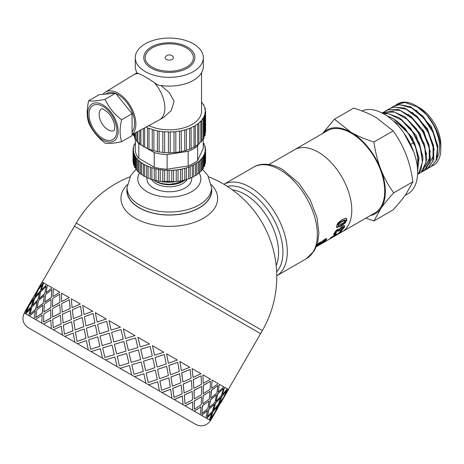 <?xml version="1.0" encoding="UTF-8"?>
<svg xmlns="http://www.w3.org/2000/svg" width="464" height="464" viewBox="0 0 464 464"><rect width="100%" height="100%" fill="white"/><g stroke="black" fill="none" stroke-linecap="round" stroke-linejoin="round"><path stroke-width="0.7" d="M395.572 105.299L397.143 104.232L405.084 102.474L417.38 106.894L426.619 114.788A35.548 20.526 60 0 1 440.8 149.095A35.548 20.526 60 0 1 432.338 165.932M397.515 104.023A35.548 20.526 60 0 1 404.707 102.138A35.548 20.526 60 0 1 415.663 105.56A35.548 20.526 60 0 1 426.619 114.788L433.289 124.648L435.899 130.111L438.405 137.669L439.298 142.28L439.646 147.703L439.077 152.894L437.593 157.221M404.707 102.138L397.143 104.232M397.439 104.064L395.879 105.177M391.79 107.48L393.344 106.424L399.562 104.661L411.678 107.955L423.771 118.042L433.08 132.518L437.494 147.952L436.038 160.683L430.789 166.901L429.084 167.701M431.131 166.704L437.001 159.285L437.848 146.085L432.831 130.541L423.075 116.348L410.802 106.9L398.837 104.458L393.344 106.424M388.003 109.666L389.545 108.617L394.11 107.022L405.977 109.173L418.255 118.355L428.144 132.368L433.393 147.894L432.837 161.252L426.996 169.093L425.291 169.894M427.361 168.879L428.33 168.275L433.811 159.367L433.544 145.464L427.53 129.885L417.107 116.342L404.672 108.066L393.083 107.045L389.545 108.617M384.198 111.865L388.728 109.556L400.281 110.554L412.687 118.778L423.104 132.252L429.159 147.79L429.502 161.698L424.125 170.688L421.486 172.086M423.736 170.967L425.94 169.308L430.412 159.268L429.038 144.78L422.066 129.299L411.069 116.522L398.57 109.487L387.446 109.904L386.123 110.594M382.017 112.961L383.426 112.271L394.609 112.108L407.073 119.323L417.96 132.188L424.792 147.645L426.039 162.035L421.469 171.935L417.687 174.278M419.392 173.478L423.383 170.102L426.816 159.013L424.34 144.06L416.463 128.812L404.979 116.899L392.515 111.169L382.261 112.822M383.125 113.547L388.965 113.831L401.418 120.002L412.722 132.182L420.291 147.477L422.431 162.261L418.702 173.031L417.583 174.215M417.571 174.371L420.645 170.665L423.006 158.618L419.444 143.33L410.733 128.441L398.854 117.496L386.529 113.123L382.794 113.367M413.749 151.879L403.935 133.069M419.044 158.607L412.334 137.576L396.969 120.994M417.351 167.098L417.867 154.877M422.843 156.403L416.15 135.407L400.815 118.83M426.642 154.239L419.961 133.243L404.637 116.65M424.206 167.162L424.844 166.762M425.436 166.321L430.012 158.067M430.441 152.07L423.754 131.039L408.395 114.428M423.458 167.591L424.914 166.57M425.563 165.979L429.241 158.63L429.241 148.167M434.24 149.884L427.535 128.818L412.148 112.201M427.257 165.399L428.719 164.372M429.362 163.78L433.034 156.461L433.051 146.032M370.243 215.609A48.355 27.915 -120 0 0 380.753 208.667A48.355 27.915 -120 0 0 380.753 169.186A48.355 27.915 -120 0 0 351.144 132.356A48.355 27.915 -120 0 0 322.787 133.406M341.922 231.959A47.456 27.399 -120 0 0 341.951 231.942L374.871 212.935A47.456 27.399 -120 0 0 374.871 158.131A47.456 27.399 -120 0 0 327.416 130.732L294.495 149.744A47.456 27.399 -120 0 0 294.466 149.762M322.596 133.516L334.457 119.196L351.144 132.356C357.489 135.998 365.087 139.212 373.938 141.99C375.33 151.954 377.603 161.02 380.753 169.186C383.937 177.341 388.246 185.229 393.681 192.862C388.246 198.888 383.937 204.154 380.753 208.667L373.938 220.945L365.847 218.144M373.938 220.945L393.159 209.85C398.593 203.829 402.903 198.557 406.081 194.045L412.896 181.766C411.504 171.802 409.231 162.736 406.081 154.564C402.903 146.415 398.593 138.521 393.159 130.889L376.472 117.734C370.127 114.086 362.529 110.873 353.678 108.1L334.457 119.196M393.159 130.889L373.938 141.99M412.896 181.766L393.681 192.862M294.495 149.744A47.456 27.399 -120 0 1 341.951 177.144A47.456 27.399 -120 0 1 341.951 231.942A47.456 27.399 -120 0 0 341.951 177.144A47.456 27.399 -120 0 0 294.495 149.744L268.911 164.511M417.617 171.274L418.992 158.12L414.375 142.616L404.892 128.209L392.712 118.326L387.266 116.099M438.039 147.674L431.329 126.608L415.93 110.003M393.234 120.843L399.678 124.949L407.311 132.31L408.419 133.655L415.669 147.291L418.69 162.394L417.583 170.195M415.663 105.56L419.526 107.787A30.085 17.371 60 0 1 440.8 144.635L440.8 149.095M408.419 133.655A35.548 20.526 -120 0 0 387.278 116.104M405.02 195.53L407.798 193.923A47.456 27.399 -120 0 0 408.535 140.43A47.456 27.399 -120 0 0 361.885 110.942M129.897 176.854A107.451 107.451 0 0 0 76.253 223.091L262.357 330.542L260.571 333.645L74.46 226.194L41.337 283.585M316.373 246.703L320.56 244.29M341.951 231.942L320.334 244.418M346.237 218.208L346.37 219.576L344.688 222.552L340.385 225.748L336.51 227.203M344.648 220.011L341.417 221.305L338.935 222.911L337.63 224.646L338.227 225.556L343.917 222.639L345.257 220.916L344.642 220.006L345.135 220.394M336.533 227.209L337.026 227.644L336.516 225.985L337.937 222.981L342.177 219.518L346.202 218.196L346.863 219.982L345.175 222.993L340.872 226.2L336.702 227.488M346.202 218.196L346.521 218.347M345.146 220.406L341.916 221.688L338.465 224.28L338.221 225.556L337.728 225.139M343.952 225.214L343.969 226.67L342.647 228.398M335.466 232.69L334.817 233.496L333.616 233.949M337.583 230.127L336.731 230.295L335.165 231.838L335.6 232.818L336.412 232.557L335.252 234.042L334.057 234.494L333.691 234.221L335.855 230.794L337.786 229.187L339.399 229.216L342.478 226.154L344.572 225.806M339.312 229.129L338.871 230.069L337.954 230.533M344.421 225.695L344.427 227.186L342.612 229.39L340.019 231.339L340.698 230.103L342.809 228.131L342.299 227.07L342.351 227.615L342.299 227.07L339.915 228.439M333.709 234.065L334.057 234.494L333.691 234.221M334.817 233.496L335.252 234.042M338.871 230.069L339.323 230.591L337.833 231.345L337.995 230.579L337.195 230.794L335.6 232.818M342.809 228.131L342.763 227.569L341.69 227.934L340.379 228.938L339.323 230.591M336.905 234.018L334.289 234.981M337.711 234.053L340.257 231.669L342.067 230.625L337.85 234.303L333.744 236.019L329.243 239.204L334.701 234.888L336.736 234.036L337.85 234.303M330.583 237.957L330.82 238.357M331.406 237.255L331.36 237.846M334.364 235.086L334.695 235.567M326.285 238.461L324.614 240.549M324.185 240.004L323.431 240.19M319.099 242.852L319.505 243.374L316.587 246.053L324.846 239.262L326.256 238.682L326.72 239.012L325.914 240.259L319.876 244.586L324.197 241.245L324.585 240.52L324.156 239.963L324.585 240.52L316.442 246.523M326.256 238.682L326.72 239.012L326.447 238.67M317.161 244.505L320.427 241.964L319.505 243.374M127.043 188.297A42.444 24.505 -0 0 0 126.863 190.721A42.444 24.505 -0 0 0 139.293 207.872A42.444 24.505 -0 0 0 185.409 213.22A42.444 24.505 -0 0 0 211.746 190.721A42.444 24.505 -0 0 0 211.567 188.297M127.24 184.701A48.355 27.915 -0 0 0 135.117 218.208A48.355 27.915 -0 0 0 198.592 220.684A48.355 27.915 -0 0 0 211.369 184.701M61.109 323.947L60.372 315.253L52.728 319.11L53.209 327.659L61.109 323.947L60.372 315.253M53.209 327.659L61.213 324.005M63.121 323.043L71.415 319.557L70.284 310.636L62.321 314.308L63.121 323.043L71.415 319.557M73.405 318.64L81.954 315.305L80.568 306.234L72.314 309.737L73.405 318.64L81.954 315.305M82.227 317.533L73.712 320.885L75.064 329.939L83.769 326.691L82.227 317.533L83.769 326.691M71.613 321.743L63.359 325.247L64.45 334.15L72.918 330.768L71.613 321.743L72.918 330.768M215.743 411.156L210.581 420.587L206.654 418.319L211.857 413.053L209.392 419.897L201.457 415.315L207.373 410.46L205.935 417.902L194.184 411.121L201.045 406.806L200.297 414.648L185.02 405.826L192.601 401.934L192.624 410.217L174.191 399.579L182.288 395.978L183.089 404.712L161.965 392.515L170.671 389.273L171.941 398.274L148.642 384.824L157.725 381.797L159.448 391.065L134.543 376.687L143.875 373.798L145.922 383.252L120.025 368.306L129.456 365.475L131.689 375.034L62.46 335.066L61.335 326.146L53.372 329.817L62.367 335.014L61.335 326.146M93.136 313.49L84.39 316.709L85.973 325.896L94.888 322.77L93.136 313.49L94.888 322.77M84.1 314.476L92.794 311.222L84.1 314.476M85.973 325.896L94.946 322.805M75.064 329.939L83.839 326.731M72.999 330.815L64.45 334.15M74.814 342.2L73.277 333.042L64.757 336.394L74.814 342.2L73.277 333.042M88.311 349.995L86.391 340.611L77.442 343.72L88.311 349.995L86.391 340.611M102.527 358.196L100.392 348.696L91.106 351.608L102.527 358.196L100.357 348.679M117.102 366.618L114.846 357.036L105.421 359.873L117.102 366.618L114.834 357.031M194.37 409.161L194.306 400.85L201.533 396.749L194.422 400.919L194.37 409.161L201.185 404.817L201.533 396.749M203.197 393.576L203.255 385.34L210.488 381.24L203.377 385.41L203.197 393.576M228.334 389.476L260.571 333.645L74.46 226.194L76.253 223.091M62.367 335.014L24.314 313.043C21.64 318.855 22.858 323.692 27.962 327.549L195.738 424.427L198.563 425.558C203.638 426.497 207.594 424.809 210.424 420.494L209.658 420.053L213.962 414.265L209.809 420.14M25.265 313.594L28.287 307.064L24.198 312.98L25.265 313.594L28.13 306.977M28.64 315.543L30.757 308.49L25.764 313.879L28.64 315.543L30.607 308.403M34.197 318.751L35.305 311.118L29.58 316.083L34.197 318.751L35.305 311.118M41.806 323.141L42.108 315.044L35.56 319.539L41.806 323.141L42.108 315.044M51.272 328.611L50.86 320.096L43.558 324.156L51.272 328.611L50.86 320.096M215.598 411.075L218.614 404.544L222.917 398.756L218.764 404.631L215.598 411.075M210.505 418.476L212.912 411.591L217.668 406.07L213.069 411.678L210.505 418.476L214.751 412.653L217.668 406.07M213.498 409.863L215.609 402.81L220.812 397.544L215.76 402.897L213.498 409.863M207.275 416.608L208.8 409.219L214.438 404.202L208.945 409.3L207.275 416.608L212.419 411.307L214.438 404.202M209.165 407.363L210.407 399.806L216.328 394.951L210.552 399.887L209.165 407.363M201.852 413.476L202.548 405.606L209.015 401.07L202.681 405.687L201.852 413.476L207.86 408.674L209.015 401.07M202.704 403.628L203.139 395.612L210.001 391.297L203.267 395.682L202.704 403.628M194.271 398.762L193.975 390.317L201.556 386.425L194.091 390.386L194.271 398.762M185.014 403.755L184.278 395.061L192.177 391.349L184.382 395.119L185.014 403.755L192.548 399.835L192.177 391.349M184.08 392.88L183.147 384.07L191.243 380.468L183.239 384.122L184.08 392.88M174.017 397.404L172.712 388.385L181.18 384.998L172.799 388.432L174.017 397.404L182.178 393.849L181.18 384.998M26.668 309.123L31.047 301.536M34.377 298.172L37.085 291.467L33.153 297.47L29.922 303.874L34.377 298.172L37.085 291.467M172.376 386.123L170.92 377.006L179.626 373.764L170.996 377.052L172.376 386.123M161.646 390.265L159.9 380.985L168.809 377.858L159.958 381.019L161.646 390.265L170.323 386.999L168.809 377.858M26.402 312.179L31.303 306.739L33.565 299.773L29.174 305.509L26.402 312.179L31.152 306.652L33.565 299.773M37.741 300.121L39.562 292.894L34.719 298.369L32.393 305.3L37.741 300.121L39.562 292.894M159.454 378.659L157.592 369.315L166.68 366.287L157.644 369.344L159.454 378.659M148.207 382.504L146.143 373.044L155.37 370.098L146.183 373.068L148.207 382.504L157.273 379.465L155.37 370.098M29.998 314.256L35.774 309.32L37.161 301.849L31.871 307.069L29.998 314.256L35.629 309.239L37.161 301.849M43.291 303.323L44.26 295.609L38.535 300.573L37.091 308.015L43.291 303.323L44.26 295.609M145.626 370.678L143.498 361.178L152.83 358.289L143.527 361.195L145.626 370.678M134.026 374.32L131.793 364.756L141.189 361.914L131.811 364.768L134.026 374.32L143.347 371.426L141.189 361.914M35.769 317.591L42.369 313.125L42.932 305.179L36.784 309.906L35.769 317.591L42.236 313.049L42.932 305.179M50.883 307.707L51.063 299.535L44.515 304.03L43.9 311.947L50.883 307.707L51.063 299.535M131.237 362.367L128.98 352.797L138.411 349.966L128.986 352.797L131.237 362.367M119.463 365.91L118.999 363.95L119.463 365.91L128.893 363.086L126.626 353.504L124.7 354.078L126.626 353.504M43.57 322.091L50.918 318.06L50.733 309.685L43.796 313.954L43.57 322.091L50.796 317.997L50.733 309.685M60.337 313.165L59.81 304.587L52.513 308.647L52.647 316.993L60.337 313.165L59.81 304.587M116.626 353.933L126.057 351.109L123.795 341.527L114.376 344.363L116.626 353.933L126.057 351.109L123.789 341.521M104.87 357.483L114.283 354.647L112.033 345.077L102.683 347.954L104.87 357.483L114.266 354.641L112.033 345.077M111.505 342.705L109.313 333.169L100.062 336.098L102.15 345.576L111.505 342.705L109.313 333.169M90.602 349.247L99.864 346.324L97.765 336.841L88.653 339.851L90.602 349.247L99.83 346.301L97.765 336.841M97.318 334.515L95.346 325.102L86.397 328.21L88.183 337.514L97.318 334.515L95.346 325.102M97.196 322.033L106.268 319.006L97.196 322.033M70.163 308.496L69.327 299.744L61.683 303.601L62.164 312.15L70.163 308.496L62.164 312.15M72.175 307.591L80.365 304.048L72.175 307.591M99.603 333.767L108.82 330.815L106.72 321.332L97.602 324.342L99.603 333.767M111.14 330.084L120.46 327.195L111.14 330.084M113.842 341.985L123.233 339.138L120.988 329.568L111.638 332.444L113.842 341.985M125.587 338.43L135.012 335.6L125.587 338.43M128.418 350.401L127.954 348.441L128.418 350.401L137.849 347.577L135.581 337.995L133.655 338.569L135.581 337.995M140.186 346.857L137.936 337.287L140.186 346.857M142.958 358.794L140.749 349.247L150.121 346.388L140.766 349.259L142.958 358.794M154.582 355.169L152.453 345.668L154.582 355.169M157.11 366.966L155.098 357.535L164.273 354.56L155.138 357.558L157.11 366.966M168.409 363.15L166.547 353.806L168.409 363.15M170.526 374.715L168.85 365.475L177.764 362.349L168.913 365.51L170.526 374.715M181.331 370.614L179.875 361.497L181.331 370.614M182.88 381.843L181.668 372.876L190.136 369.489L181.755 372.923L182.88 381.843M193.036 377.371L192.102 368.561L193.036 377.371M193.859 388.182L193.233 379.552L201.132 375.84L193.337 379.61L193.859 388.182M203.226 383.252L202.93 374.808L203.226 383.252M211.659 388.119L212.094 380.103L211.659 388.119M210.668 397.892L211.497 390.096L217.97 385.561L211.636 390.178L210.668 397.892M218.121 391.854L219.362 384.296L218.121 391.854M216.085 401.018L217.755 393.71L223.248 388.606L217.9 393.791L216.085 401.018M222.453 394.354L224.564 387.301L222.453 394.354M219.31 402.88L221.867 396.082L226.623 390.56L222.018 396.175L219.31 402.88M224.553 395.566L227.569 389.035L224.553 395.566M222.906 398.75L228.491 389.569L227.72 389.122M228.294 389.458L227.227 388.838M226.734 388.554L225.284 387.718M35.624 293.613L40.003 286.027M39.028 288.457L43.326 282.663L39.028 288.457M35.508 296.757L40.258 291.23L42.671 284.351L38.123 290L35.508 296.757M61.718 301.554L69.293 297.656L61.718 301.554M41.499 289.878L46.696 284.612L41.499 289.878M39.098 298.833L44.73 293.811L46.116 286.34L40.826 291.56L39.098 298.833M46.191 292.587L52.246 287.813L46.191 292.587M52.989 296.513L59.839 292.198L52.989 296.513M59.868 302.551L59.688 294.176L52.751 298.445L52.519 306.582L59.868 302.551L59.688 294.176M44.857 302.157L51.318 297.615L51.881 289.669L45.739 294.396L44.857 302.157M77.018 341.405L85.991 338.314L84.181 328.999L75.435 332.218L77.018 341.405L85.933 338.279L84.181 328.999M59.717 292.123L53.47 288.521L52.855 296.438M51.318 297.615L51.881 289.669M52.647 316.993L60.227 313.101M52.519 306.582L59.752 302.487M43.9 311.947L50.762 307.632M44.718 302.081L51.191 297.54M71.323 319.505L70.284 310.636M70.064 308.438L69.327 299.744M80.278 303.995L71.276 298.799L72.077 307.533M81.873 315.259L80.568 306.234M52.107 287.732L47.49 285.07L46.046 292.506M44.73 293.811L46.116 286.34M37.091 308.015L43.152 303.241M38.947 298.746L44.585 293.729M69.182 297.592L61.463 293.138L61.602 301.484M46.551 284.525L43.668 282.86L41.348 289.791M40.258 291.23L42.514 284.264M32.393 305.3L37.596 300.034M35.351 296.67L40.107 291.143M43.175 282.576L42.108 281.961L38.877 288.364M38.013 289.936L41.18 283.492L34.174 295.991M29.922 303.874L34.22 298.085M34.017 295.899L37.857 289.849M29.058 305.445L32.381 299.094M33.269 297.534L34.029 295.904M25.149 311.46L28.907 305.358M32.225 299.002L25.062 311.408M32.236 299.007L33.118 297.447M24.314 313.043L25.073 311.414M226.861 392.387L221.16 402.259L227.43 391.024M221.16 402.259L220.267 403.431M217.906 407.897L212.205 417.768L218.474 406.534M215.754 411.162L222.917 398.756M219.46 402.967L223.7 397.143L226.623 390.56M211.462 419.027L212.205 417.768M213.649 409.95L218.347 404.388L220.812 397.544M216.23 401.099L221.374 395.798L223.393 388.693M209.31 407.444L214.89 402.392L216.473 395.038M210.807 397.967L216.816 393.165L217.97 385.561M211.857 413.053L206.805 418.406M202.838 403.709L209.252 399.139L210.001 391.297M203.325 393.652L210.134 389.308L210.488 381.24M207.518 410.547L201.596 415.396M222.604 394.441L227.296 388.878L224.715 387.388M194.393 398.831L201.573 394.707L201.556 386.425M193.969 388.246L201.504 384.325L201.132 375.84M201.045 406.806L194.312 411.191M218.26 391.935L223.845 386.883L219.501 384.378M184.185 392.938L192.044 389.203L191.348 380.532M182.973 381.895L191.133 378.34L190.136 369.489M192.601 401.934L185.136 405.896M211.793 388.2L218.208 383.629L212.222 380.173M172.463 386.17L180.896 382.765L179.626 373.764M170.601 374.755L179.278 371.49L177.764 362.349M182.393 396.041L174.29 399.632M203.348 383.322L210.528 379.198L203.041 374.877M159.517 378.694L168.403 375.556L166.68 366.287M157.157 366.995L166.222 363.956L164.32 354.589M170.671 389.273L162.04 392.561M193.134 377.429L200.999 373.694L192.195 368.613M145.667 370.695L154.872 367.743L152.83 358.289M142.982 358.811L152.302 355.917L150.145 346.405M157.725 381.797L148.695 384.853M181.418 370.661L189.851 367.256L179.951 361.543M131.248 362.372L140.644 359.525L138.411 349.966M143.875 373.798L134.572 376.704M133.655 338.569L126.144 340.82L127.954 348.441M168.473 363.184L177.358 360.047L166.599 353.835M135.012 335.6L123.331 328.854L125.576 338.424M113.825 341.974L123.221 339.132L120.988 329.568M129.456 365.475L120.031 368.306M124.7 354.078L117.189 356.329L118.999 363.95M154.616 355.186L163.827 352.234L152.482 345.686M120.431 327.184L109.017 320.589L111.105 330.066M108.82 330.815L106.72 321.332M102.15 345.576L111.482 342.687M99.557 333.738L108.785 330.791M140.203 346.869L149.594 344.015L137.941 337.287M106.221 318.977L95.352 312.701L97.138 322.004M88.183 337.514L97.266 334.486M84.019 314.43L82.667 305.376L92.725 311.182M163.92 406.052L48.413 339.364L163.92 406.052M176.308 181.627L159.952 181.401M153.103 179.742L155.939 181.465L160.312 183.1L164.314 183.918L169.575 184.243L178.251 183.054L181.749 181.847L185.171 180.032M185.032 180.02A19.877 11.478 180 0 1 183.779 180.867M184.243 180.606L183.361 181.117A19.877 11.478 180 0 1 155.249 181.117L154.773 180.838M160.991 181.418L162.986 181.795M164.221 181.963L167.835 182.207M168.571 182.213L171.993 182.05M173.577 181.865L173.977 181.807M127.043 187.624A42.265 24.401 180 0 0 153.132 210.169A42.265 24.401 180 0 0 199.189 204.879A42.265 24.401 180 0 0 211.567 187.624L211.567 190.547A42.265 24.401 180 0 1 199.189 207.802A42.265 24.401 180 0 1 153.132 213.092A42.265 24.401 180 0 1 127.043 190.547L127.043 187.624L130.819 175.322L135.935 169.505M166.379 59.398A4.141 2.39 180 0 1 165.561 56.689A4.831 4.831 0 0 1 173.049 56.689A4.141 2.39 180 0 1 171.686 59.665A4.141 2.39 180 0 1 166.379 59.398M193.389 57.704A24.087 13.908 -0 0 0 169.302 43.802A24.087 13.908 -0 0 0 145.22 57.704C144.994 59.682 146.079 64.885 156.084 69.061C166.999 72.546 177.132 71.932 186.487 67.21C191.064 64.438 193.366 61.271 193.389 57.704M187.352 68.127A25.526 14.738 180 0 1 159.535 71.323A25.526 14.738 180 0 1 143.782 57.704C143.817 54.764 145.139 52.067 147.755 49.613C150.568 47.044 154.344 45.147 159.088 43.912C178.849 39.463 195.477 48.43 194.828 57.704A25.526 14.738 180 0 1 187.352 68.127M102.95 104.922A21.506 12.418 -120 0 0 89.778 123.662A21.506 12.418 -120 0 0 116.122 138.869A21.506 12.418 -120 0 0 102.95 104.922M88.682 100.734C92.191 101.39 97.678 100.903 105.142 99.267C108.651 107.236 114.138 114.063 121.609 119.747C119.625 128.203 119.625 135.523 121.609 141.694C114.138 143.33 108.651 143.817 105.142 143.167C97.678 137.483 92.191 130.657 88.682 122.687C86.704 116.516 86.704 109.197 88.682 100.734L99.151 94.691L115.611 93.223L105.142 99.267M121.609 141.694L132.078 135.65L132.078 113.703L121.609 119.747M132.078 113.703L115.611 93.223M115.901 93.583A23.281 13.439 60 0 1 118.146 94.702A23.281 13.439 60 0 1 132.559 112.845A23.281 13.439 60 0 1 132.078 131.88M105.508 94.122L106.505 93.548A23.281 13.439 60 0 1 115.095 93.27M160.962 85.527L169.441 92.771L174.075 101.256L171.344 110.455L163.554 117.479L159.494 119.822A25.967 14.993 -120 0 0 154.216 82.534L157.592 84.924A34.029 19.645 -0 0 0 203.331 66.48L203.331 57.704A34.029 19.645 -0 0 0 193.366 43.819A34.029 19.645 -0 0 0 156.281 39.556A34.029 19.645 -0 0 0 135.279 57.704A34.029 19.645 -0 0 0 169.302 77.349A34.029 19.645 -0 0 0 203.331 57.704M132.078 134.67L159.285 119.938A25.967 14.993 -120 0 0 159.494 119.822M135.279 57.704L135.279 66.48A34.029 19.645 -0 0 0 137.356 73.242L138.811 73.637A25.967 14.993 -120 0 0 133.528 74.843A25.967 14.993 -120 0 0 133.325 74.965L105.415 92.116A25.073 14.477 60 0 1 129.816 105.032A25.073 14.477 60 0 1 132.078 134.415M138.811 73.637C142.268 75.017 147.401 77.981 154.216 82.534M102.979 94.349A25.073 14.477 60 0 1 105.415 92.116M139.809 143.788A1.114 0.644 -0 0 0 139.739 144.002A1.114 0.644 -0 0 0 140.888 144.646A35.815 20.677 -0 0 0 143.33 146.293L140.325 144.571M140.888 129.897L140.888 144.646M137.831 131.556L137.831 141.926A35.815 20.677 -0 0 0 139.739 143.73M136.851 132.083L136.851 141.288A1.114 0.644 -0 0 0 137.831 141.926M135.546 132.791L135.546 138.962A35.815 20.677 -0 0 0 136.851 140.812M134.74 133.232L134.74 138.342A1.114 0.644 -0 0 0 135.546 138.962M134.09 133.58L134.09 135.83A35.815 20.677 -0 0 0 134.74 137.477M133.446 133.928L133.446 135.244A1.114 0.644 -0 0 0 134.09 135.83M205.111 114.185L205.111 111.749A1.114 0.644 -0 0 0 205.598 111.215A1.114 0.644 -0 0 0 205.111 110.681A35.815 20.677 -0 0 0 204.81 108.506A1.114 0.644 -0 0 0 205.163 108.037A1.114 0.644 -0 0 0 204.52 107.457A35.815 20.677 -0 0 0 203.638 105.334A1.114 0.644 -0 0 0 203.87 104.939A1.114 0.644 -0 0 0 203.064 104.319A35.815 20.677 -0 0 0 201.62 102.306A1.114 0.644 -0 0 0 201.759 101.993A1.114 0.644 -0 0 0 201.538 101.616M205.169 132.559A1.114 0.644 -0 0 0 205.598 132.049L205.598 111.215M203.882 137.454A35.815 20.677 -0 0 0 204.525 135.807L204.525 114.973A1.114 0.644 -0 0 0 205.169 114.393A1.114 0.644 -0 0 0 204.815 113.924A35.815 20.677 -0 0 0 205.111 111.749M204.525 135.807A1.114 0.644 -0 0 0 205.169 135.227L205.169 114.393M201.77 140.789A35.815 20.677 -0 0 0 203.075 138.945L203.075 118.111A1.114 0.644 -0 0 0 203.882 117.491A1.114 0.644 -0 0 0 203.65 117.096A35.815 20.677 -0 0 0 204.525 114.973M203.075 138.945A1.114 0.644 -0 0 0 203.882 138.324L203.882 117.491M198.888 143.712A35.815 20.677 -0 0 0 200.796 141.909L200.796 121.075A1.114 0.644 -0 0 0 201.77 120.437A1.114 0.644 -0 0 0 201.631 120.124A35.815 20.677 -0 0 0 203.075 118.111M200.796 141.909A1.114 0.644 -0 0 0 201.77 141.271L201.77 120.437M195.309 146.282A35.815 20.677 -0 0 0 197.739 144.629L197.739 123.795A1.114 0.644 -0 0 0 198.888 123.157A1.114 0.644 -0 0 0 198.824 122.937A35.815 20.677 -0 0 0 200.796 121.075M197.739 144.629A1.114 0.644 -0 0 0 198.888 143.991L198.888 123.157M146.201 127.026A35.815 20.677 -0 0 0 147.529 127.641A1.114 0.644 -0 0 0 147.529 127.664A1.114 0.644 -0 0 0 149.019 128.267L149.019 149.101A35.815 20.677 -0 0 0 152.244 150.243L152.244 129.404A1.114 0.644 -0 0 0 153.886 129.891L153.886 150.725A35.815 20.677 -0 0 0 157.383 151.56L157.383 130.72A1.114 0.644 -0 0 0 159.135 131.051L159.135 151.885A35.815 20.677 -0 0 0 162.812 152.395L162.812 131.561A1.114 0.644 -0 0 0 164.633 131.724L164.633 152.563A35.815 20.677 -0 0 0 168.403 152.731L168.403 131.898A1.114 0.644 -0 0 0 170.242 131.898L170.242 152.731A35.815 20.677 -0 0 0 174.012 152.557L174.012 131.724A1.114 0.644 -0 0 0 175.833 131.556L175.833 152.389A35.815 20.677 -0 0 0 179.51 151.879L179.51 131.045A1.114 0.644 -0 0 0 181.262 130.715L181.262 151.548A35.815 20.677 -0 0 0 184.753 150.713L184.753 129.879A1.114 0.644 -0 0 0 186.395 129.398L186.395 150.232A35.815 20.677 -0 0 0 189.619 149.089L189.619 128.255A1.114 0.644 -0 0 0 191.11 127.652L191.11 148.463A35.815 20.677 -0 0 0 193.981 147.047L193.981 126.208A1.114 0.644 -0 0 0 195.309 125.582A1.114 0.644 -0 0 0 195.286 125.46A35.815 20.677 -0 0 0 197.739 123.795M193.981 147.047A1.114 0.644 -0 0 0 195.309 146.415A1.114 0.644 -0 0 0 195.286 146.293M189.619 149.089A1.114 0.644 -0 0 0 191.11 148.486L191.11 127.652A1.114 0.644 -0 0 0 191.11 127.629A35.815 20.677 -0 0 0 193.981 126.208M186.395 129.398A35.815 20.677 -0 0 0 189.619 128.255M184.753 150.713A1.114 0.644 -0 0 0 186.395 150.232M181.262 130.715A35.815 20.677 -0 0 0 184.753 129.879M179.51 151.879A1.114 0.644 -0 0 0 181.262 151.548M175.833 131.556A35.815 20.677 -0 0 0 179.51 131.045M174.012 152.557A1.114 0.644 -0 0 0 175.833 152.389M170.242 131.898A35.815 20.677 -0 0 0 174.012 131.724M168.403 152.731A1.114 0.644 -0 0 0 170.242 152.731M164.633 131.724A35.815 20.677 -0 0 0 168.403 131.898M162.812 152.395A1.114 0.644 -0 0 0 164.633 152.563M159.135 131.051A35.815 20.677 -0 0 0 162.812 131.561M157.383 151.56A1.114 0.644 -0 0 0 159.135 151.885M153.886 129.891A35.815 20.677 -0 0 0 157.383 130.72M152.244 150.243A1.114 0.644 -0 0 0 153.886 150.725M149.019 128.267A35.815 20.677 -0 0 0 152.244 129.404M144.652 127.861L144.652 147.059A35.815 20.677 -0 0 0 147.529 148.474A1.114 0.644 -0 0 0 147.529 148.497A1.114 0.644 -0 0 0 149.019 149.101M147.529 148.474L147.529 127.681M143.347 146.305A1.114 0.644 -0 0 0 143.33 146.427A1.114 0.644 -0 0 0 144.652 147.059M148.828 125.599A32.236 18.612 -0 0 0 183.071 128.052A32.236 18.612 -0 0 0 201.538 111.227L201.538 72.767M140.459 173.559A1.114 0.644 -0 0 0 140.406 173.756A1.114 0.644 -0 0 0 141.59 174.4A35.815 20.677 -0 0 0 143.33 175.537M135.349 142.32A1.114 0.644 -0 0 0 135.088 142.732A1.114 0.644 -0 0 0 135.297 143.115A35.815 20.677 -0 0 0 134.56 144.588A1.114 0.644 -0 0 0 133.852 145.186A1.114 0.644 -0 0 0 134.16 145.626A35.815 20.677 -0 0 0 133.742 147.14A1.114 0.644 -0 0 0 133.168 147.703A1.114 0.644 -0 0 0 133.568 148.202A35.815 20.677 -0 0 0 133.487 149.605A35.815 20.677 -0 0 0 133.487 149.733A1.114 0.644 -0 0 0 133.029 150.255A1.114 0.644 -0 0 0 133.545 150.794A35.815 20.677 -0 0 0 133.8 152.325A1.114 0.644 -0 0 0 133.446 152.789A1.114 0.644 -0 0 0 134.09 153.375A35.815 20.677 -0 0 0 134.67 154.872A1.114 0.644 -0 0 0 134.415 155.283A1.114 0.644 -0 0 0 135.186 155.892A35.815 20.677 -0 0 0 136.085 157.337A1.114 0.644 -0 0 0 135.911 157.679A1.114 0.644 -0 0 0 136.816 158.311A35.815 20.677 -0 0 0 138.023 159.68A1.114 0.644 -0 0 0 137.918 159.952A1.114 0.644 -0 0 0 138.962 160.596A35.815 20.677 -0 0 0 140.459 161.861A1.114 0.644 -0 0 0 140.406 162.064A1.114 0.644 -0 0 0 141.59 162.702L141.59 174.4M141.59 162.702A35.815 20.677 -0 0 0 143.347 163.856A1.114 0.644 -0 0 0 143.33 163.972A1.114 0.644 -0 0 0 144.652 164.604A35.815 20.677 -0 0 0 146.647 165.619A1.114 0.644 -0 0 0 146.641 165.66A1.114 0.644 -0 0 0 148.103 166.269A35.815 20.677 -0 0 0 150.301 167.133A1.114 0.644 -0 0 0 151.885 167.672A35.815 20.677 -0 0 0 154.257 168.368A1.114 0.644 -0 0 0 155.945 168.792A35.815 20.677 -0 0 0 158.444 169.308A1.114 0.644 -0 0 0 160.219 169.609A35.815 20.677 -0 0 0 162.812 169.94A1.114 0.644 -0 0 0 164.633 170.108A35.815 20.677 -0 0 0 167.278 170.253A1.114 0.644 -0 0 0 169.116 170.282A35.815 20.677 -0 0 0 171.773 170.236A1.114 0.644 -0 0 0 173.611 170.131A35.815 20.677 -0 0 0 176.233 169.894A1.114 0.644 -0 0 0 178.031 169.662A35.815 20.677 -0 0 0 180.583 169.232A1.114 0.644 -0 0 0 182.317 168.873A35.815 20.677 -0 0 0 184.753 168.264A1.114 0.644 -0 0 0 186.395 167.777A35.815 20.677 -0 0 0 188.68 166.994A1.114 0.644 -0 0 0 190.205 166.396A35.815 20.677 -0 0 0 192.305 165.457A1.114 0.644 -0 0 0 193.697 164.836A1.114 0.644 -0 0 0 193.685 164.755A35.815 20.677 -0 0 0 195.564 163.67A1.114 0.644 -0 0 0 196.817 163.032A1.114 0.644 -0 0 0 196.782 162.87A35.815 20.677 -0 0 0 198.412 161.658A1.114 0.644 -0 0 0 199.526 161.014A1.114 0.644 -0 0 0 199.445 160.776A35.815 20.677 -0 0 0 200.796 159.454A1.114 0.644 -0 0 0 201.77 158.816A1.114 0.644 -0 0 0 201.631 158.508A35.815 20.677 -0 0 0 202.687 157.099A1.114 0.644 -0 0 0 203.522 156.478A1.114 0.644 -0 0 0 203.313 156.095A35.815 20.677 -0 0 0 204.05 154.622A1.114 0.644 -0 0 0 204.757 154.025A1.114 0.644 -0 0 0 204.45 153.584A35.815 20.677 -0 0 0 204.868 152.07A1.114 0.644 -0 0 0 205.442 151.508A1.114 0.644 -0 0 0 205.042 151.009A35.815 20.677 -0 0 0 205.123 149.605A35.815 20.677 -0 0 0 205.123 149.478A1.114 0.644 -0 0 0 205.581 148.956A1.114 0.644 -0 0 0 205.065 148.416A35.815 20.677 -0 0 0 204.81 146.885A1.114 0.644 -0 0 0 205.163 146.415A1.114 0.644 -0 0 0 204.52 145.835A35.815 20.677 -0 0 0 203.94 144.339A1.114 0.644 -0 0 0 204.195 143.927A1.114 0.644 -0 0 0 203.423 143.318A35.815 20.677 -0 0 0 203.261 143.028M138.962 160.596L138.962 172.295A35.815 20.677 -0 0 0 140.406 173.519M138.023 171.378A1.114 0.644 -0 0 0 137.918 171.651A1.114 0.644 -0 0 0 138.962 172.295M136.816 158.311L136.816 170.01A35.815 20.677 -0 0 0 137.918 171.268M135.911 157.679L135.911 169.377A1.114 0.644 -0 0 0 136.816 170.01M135.186 155.892L135.186 167.591A35.815 20.677 -0 0 0 135.911 168.78M134.415 155.283L134.415 166.976A1.114 0.644 -0 0 0 135.186 167.591M134.09 153.375L134.09 165.074A35.815 20.677 -0 0 0 134.415 165.973M133.446 152.789L133.446 164.488A1.114 0.644 -0 0 0 134.09 165.074M133.545 150.794L133.545 152.523M133.029 150.255L133.029 161.953A1.114 0.644 -0 0 0 133.446 162.452M205.442 160.962A1.114 0.644 -0 0 0 205.581 160.654L205.581 148.956M204.757 164.256A35.815 20.677 -0 0 0 204.868 163.769A1.114 0.644 -0 0 0 205.442 163.206L205.442 151.508M204.868 163.769L204.868 152.07M203.522 167.411A35.815 20.677 -0 0 0 204.05 166.321A1.114 0.644 -0 0 0 204.757 165.723L204.757 154.025M204.05 166.321L204.05 154.622M201.77 170.033A35.815 20.677 -0 0 0 202.687 168.797A1.114 0.644 -0 0 0 203.522 168.171L203.522 156.478M202.687 168.797L202.687 157.099M199.526 172.405A35.815 20.677 -0 0 0 200.796 171.152A1.114 0.644 -0 0 0 201.77 170.514L201.77 158.816M200.796 171.152L200.796 159.454M196.817 174.539A35.815 20.677 -0 0 0 198.412 173.356A1.114 0.644 -0 0 0 199.526 172.712L199.526 161.014M198.412 173.356L198.412 161.658M193.685 164.917L193.685 176.448A35.815 20.677 -0 0 0 195.564 175.363A1.114 0.644 -0 0 0 196.817 174.725A1.114 0.644 -0 0 0 196.782 174.568M195.564 175.363L195.564 163.67M186.395 167.777L186.395 179.475A35.815 20.677 -0 0 0 188.68 178.692A1.114 0.644 -0 0 0 190.205 178.095L190.205 166.396L190.205 178.095A35.815 20.677 -0 0 0 192.305 177.155A1.114 0.644 -0 0 0 193.697 176.529A1.114 0.644 -0 0 0 193.685 176.448M192.305 177.155L192.305 165.457M188.68 178.692L188.68 166.994M182.317 168.873L182.317 180.571A35.815 20.677 -0 0 0 184.753 179.957A1.114 0.644 -0 0 0 186.395 179.475M184.753 179.957L184.753 168.264M178.031 169.662L178.031 181.36A35.815 20.677 -0 0 0 180.583 180.931A1.114 0.644 -0 0 0 182.317 180.571M180.583 180.931L180.583 169.232M173.611 170.131L173.611 181.83A35.815 20.677 -0 0 0 176.233 181.592A1.114 0.644 -0 0 0 178.031 181.36M176.233 181.592L176.233 169.894M169.116 170.282L169.116 181.981A35.815 20.677 -0 0 0 171.773 181.934A1.114 0.644 -0 0 0 173.611 181.83M171.773 181.934L171.773 170.236M164.633 170.108L164.633 181.807A35.815 20.677 -0 0 0 167.278 181.946A1.114 0.644 -0 0 0 169.116 181.981M167.278 181.946L167.278 170.253M160.219 169.609L160.219 181.302A35.815 20.677 -0 0 0 162.812 181.639A1.114 0.644 -0 0 0 164.633 181.807M162.812 181.639L162.812 169.94M155.945 168.792L155.945 180.49A35.815 20.677 -0 0 0 158.444 181.006A1.114 0.644 -0 0 0 160.219 181.302M158.444 181.006L158.444 169.308M151.885 167.672L151.885 179.371A35.815 20.677 -0 0 0 154.257 180.067A1.114 0.644 -0 0 0 155.945 180.49M154.257 180.067L154.257 168.368M148.103 166.269L148.103 177.967A35.815 20.677 -0 0 0 150.301 178.831A1.114 0.644 -0 0 0 151.885 179.371M150.301 178.831L150.301 167.133M144.652 164.604L144.652 176.303A35.815 20.677 -0 0 0 146.641 177.318A1.114 0.644 -0 0 0 146.641 177.358A1.114 0.644 -0 0 0 148.103 177.967M146.647 177.318L146.647 165.7M143.347 175.549A1.114 0.644 -0 0 0 143.33 175.67A1.114 0.644 -0 0 0 144.652 176.303M203.261 138.904L203.261 148.347L197.623 160.498A34.029 19.645 180 0 1 188.169 165.955L167.127 169.209A34.029 19.645 180 0 1 154.216 167.214L138.811 158.317A34.029 19.645 180 0 1 135.349 150.864L135.349 138.916M148.091 149.054L154.216 152.592A34.029 19.645 -0 0 0 167.127 154.587L188.169 151.334L188.169 165.955M167.127 154.587L167.127 169.209M188.169 151.334A34.029 19.645 -0 0 0 197.623 145.876L197.623 160.498M154.216 152.592L154.216 167.214M137.425 141.851A34.029 19.645 -0 0 0 138.811 143.695L139.873 144.31M144.635 147.059L147.668 148.811M138.811 143.695L138.811 158.317M197.623 145.876L198.227 144.577M227.308 186.366A50.141 28.948 60 0 1 247.48 190.739A50.141 28.948 60 0 1 278.887 230.811A50.141 28.948 60 0 1 276.637 271.817M232.505 189.921A47.456 27.399 60 0 1 245.033 194.352A47.456 27.399 60 0 1 276.161 265.536M223.926 184.289A52.832 30.502 60 0 1 249.934 187.131A52.832 30.502 60 0 1 287.291 251.836A52.832 30.502 60 0 1 276.753 275.778L306.397 258.674A52.832 30.502 60 0 0 317.335 234.488A52.832 30.502 60 0 0 279.983 169.783A52.832 30.502 60 0 0 253.564 167.168C259.011 163.624 269.387 162.11 282.669 169.517L299.071 183.437L310.12 199.729L317.045 217.807L318.901 233.096L317.556 243.153L314.383 250.711L306.397 258.674M340.385 225.748L340.872 226.2M344.688 222.552L345.175 222.993M346.37 219.576L346.863 219.982M337.966 223.886L338.465 224.28M338.935 222.911L339.439 223.294M341.417 221.305L341.916 221.688M343.917 220.04L344.416 220.429M337.63 224.646L338.123 225.052M342.212 228.909L342.612 229.39M343.969 226.67L344.427 227.186M335.797 231.014L336.255 231.519M336.731 230.295L337.195 230.794M339.103 229.46L339.561 229.97M339.926 228.45L340.379 228.938M341.226 227.441L341.69 227.934M332.334 236.512L332.537 236.802M333.488 235.66L333.744 236.019M334.979 234.894L335.368 235.492M335.994 234.529L336.365 235.138M325.496 239.685L325.914 240.259M317.747 243.96L318.084 244.406M320.607 242.788L320.966 243.287M321.929 241.477L322.318 241.993M322.753 240.741L323.141 241.239M323.437 240.201L323.866 240.741M182.973 181.337A18.804 10.858 180 0 1 182.601 181.552A18.804 10.858 180 0 1 155.637 181.337M187.23 179.208A18.804 10.858 180 0 1 182.601 183.599A18.804 10.858 180 0 1 151.508 179.429M191.568 177.503A22.388 12.922 180 0 1 169.586 191.771A22.388 12.922 180 0 1 146.989 177.822M199.236 173.142A31.517 18.195 180 0 1 169.012 197.043A31.517 18.195 180 0 1 139.565 172.823M116.882 130.523A19.697 11.374 -120 0 0 95.984 104.533A19.697 11.374 -120 0 0 95.984 132.391A19.697 11.374 -120 0 0 116.882 130.523M114.214 130.454A12.534 7.238 60 0 1 101.749 123.175A12.534 7.238 60 0 1 101.674 108.744M431.334 166.582L430.888 166.843M427.535 168.774L427.199 168.971M386.292 110.496L385.746 110.809M423.736 170.972L423.383 171.175M382.493 112.688L382.116 112.903M413.656 142.57L410.855 144.182M223.921 184.283L253.564 167.168M335.083 232.255L335.542 232.777M342.415 227.128L342.879 227.627M330.936 237.243L331.325 237.846M262.357 330.542A107.451 107.451 0 0 0 208.713 176.854M184.341 180.073L176.065 183.57M211.567 187.624L207.791 175.322L202.374 169.244M101.749 108.704L103.17 109.063L107.938 112.485C113.987 119.167 115.06 126.156 114.782 127.6L114.283 130.413M133.528 74.843L137.071 72.767M139.739 130.523L139.739 144.002M201.759 101.993L201.759 102.474M203.87 104.939L203.87 105.809M205.163 108.037L205.163 110.705M195.309 125.582L195.309 146.415M147.529 127.664L147.529 148.497M143.33 128.58L143.33 146.427M140.406 162.064L140.406 173.756M137.918 159.952L137.918 171.651M133.168 147.703L133.168 149.942M133.852 145.186L133.852 146.653M135.088 142.732L135.088 143.498M204.195 143.927L204.195 144.936M205.163 146.415L205.163 148.457M205.123 151.055L205.123 149.605M196.817 163.032L196.817 174.725M193.697 164.836L193.697 176.529M146.641 165.66L146.641 177.358M143.33 163.972L143.33 175.67"/></g></svg>
